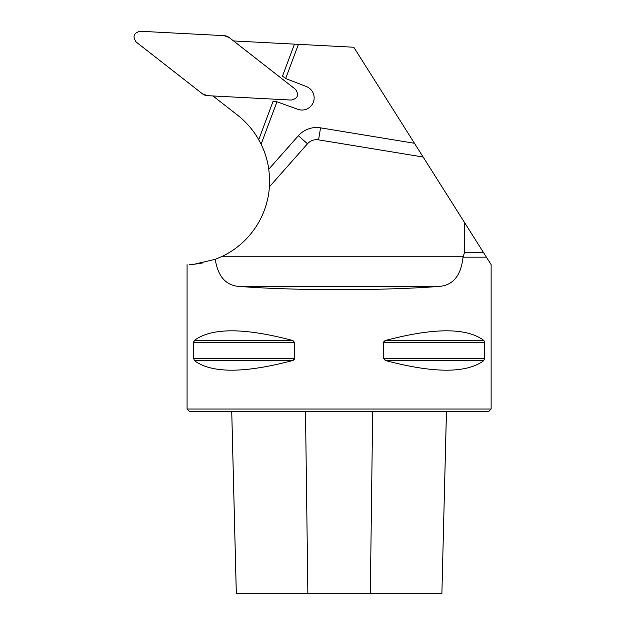 <?xml version="1.0" encoding="UTF-8"?>
<svg xmlns="http://www.w3.org/2000/svg" width="625" height="625" viewBox="0 0 625 625"><rect width="100%" height="100%" fill="white"/><g stroke="black" fill="none" stroke-linecap="round" stroke-linejoin="round"><path stroke-width="0.94" d="M261.102 144.219L258.727 139.719L272.984 101.57L276.969 101.781L261.102 144.219A83.617 83.617 0 0 1 268.789 169.18L298.383 135.727A24.328 24.328 0 0 1 320.547 127.844L414.461 143.281L353.789 47.242L233.555 40.945M258.727 139.719A83.617 83.617 0 0 0 237.492 115.109L212.984 95.961M268.789 169.18C269.664 178.266 269.883 184.141 269.422 186.812A83.617 83.617 0 0 1 222.5 256.234L215.266 259.328L194.336 264.203L189.18 264.578M195.086 264.125L203.055 262.883M298.438 44.344L285.656 78.531L282.516 76.078L294.461 44.133M276.969 101.781L297.727 109.273A12.164 12.164 0 0 0 313.086 102.844L313.617 101.422A12.164 12.164 0 0 0 306.242 86.492L285.656 78.531M414.461 143.281L491.125 264.609L491.125 409.039L187.07 409.039L187.07 264.609M483.633 252.75L464.43 252.75L464.43 222.359M464.43 252.75L463.023 257.164L486.422 257.164M215.266 259.328C218.008 277.055 226.453 286.117 240.594 286.523C295.031 290.703 383.164 290.703 437.602 286.523C452.477 286.031 460.953 276.242 463.023 257.164M484 340.672L484.453 342.32L484.453 358.688L483.711 360.664C466.688 373.359 434.117 373.359 385.992 360.664L383.641 358.688L383.641 342.32L385.992 340.344C434.117 327.648 466.688 327.648 483.711 340.344L385.992 340.344M385.094 340.664L384.508 340.992M384.328 341.133L383.883 341.586M385.094 360.344L483.711 360.664M484.242 359.883L484.375 359.414M193.742 342.32L194.484 340.344C211.508 327.648 244.078 327.648 292.195 340.344L294.555 342.32L294.555 358.688L292.195 360.664C244.078 373.359 211.508 373.359 194.484 360.664L193.742 358.688L193.742 342.32L294.555 342.32M293.102 340.664L194.484 340.344M193.953 341.133L193.812 341.594M194.195 360.344L292.195 360.664M293.102 360.344L293.68 360.016M293.867 359.883L294.305 359.422M491.125 409.039L488.844 411.32L189.352 411.32L187.07 409.039M231.727 411.32L236.305 593.75L441.883 593.75L446.445 411.32M423.156 157.031L318.57 139.844A12.164 12.164 0 0 0 307.492 143.781L269.422 186.812M295.438 89.297L229.211 37.555A9.094 9.055 -69.5 0 0 224.133 35.656L140.211 31.258C133.703 32.914 132.359 36.508 136.18 42.039L202.398 93.773A9.094 9.055 110.5 0 0 207.484 95.672L291.406 100.07C297.914 98.414 299.258 94.82 295.438 89.297M229.211 37.555L295.438 89.297C299.258 94.82 297.914 98.406 291.406 100.07L207.484 95.672L202.398 93.773L136.18 42.039C132.359 36.516 133.703 32.922 140.211 31.258L224.133 35.656L229.211 37.555M307.875 593.75L305.508 411.32M236.328 593.75L231.742 411.32M370.32 593.75L372.68 411.32M193.742 358.688L294.555 358.688M383.641 342.32L484.453 342.32M383.641 358.688L484.453 358.688M320.547 127.844L318.57 139.844M298.383 135.727L307.492 143.781M222.5 256.234L463.094 256.234M437.602 286.523L240.594 286.523M441.883 593.75L446.469 411.32"/></g></svg>
